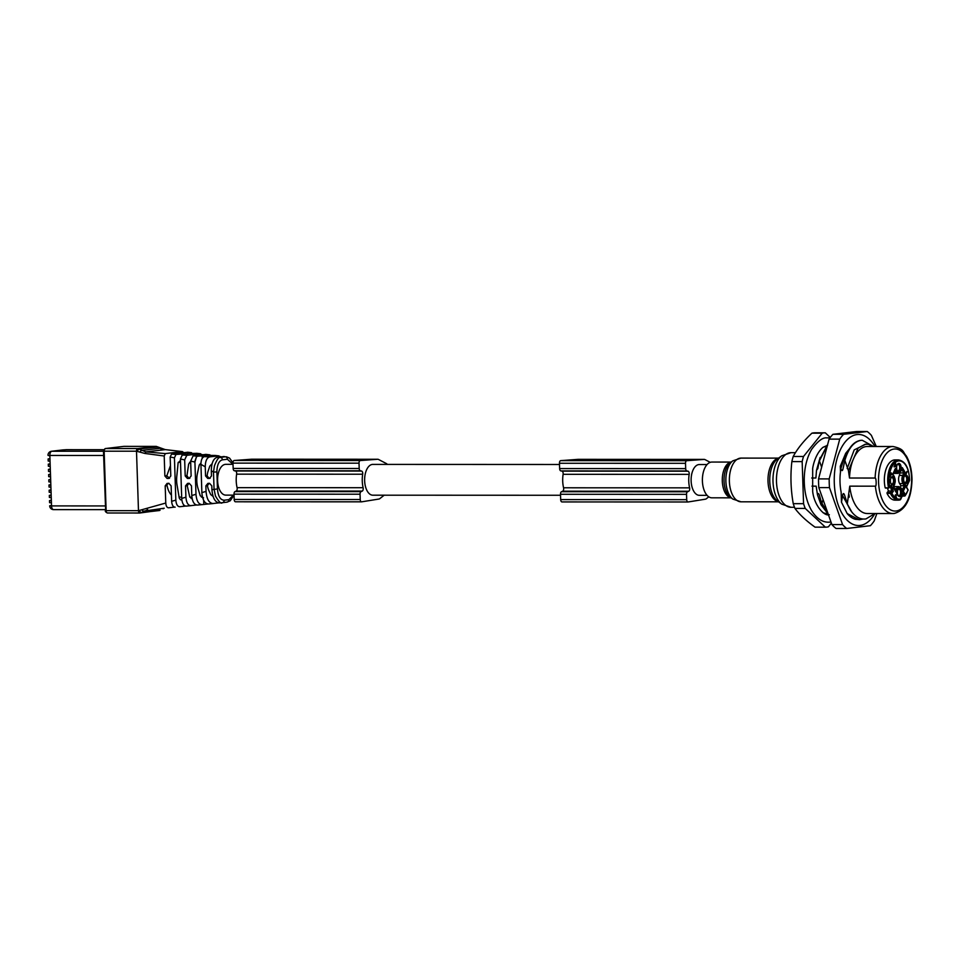 <?xml version="1.0" encoding="UTF-8"?>
<svg xmlns="http://www.w3.org/2000/svg" width="960" height="960" viewBox="0 0 960 960"><rect width="100%" height="100%" fill="white"/><g stroke="black" fill="none" stroke-linecap="round" stroke-linejoin="round"><path stroke-width="1.44" d="M174.42 507.12L168.6 507.804C166.98 507.72 166.032 506.136 165.768 503.04L165.192 485.88L167.076 483.408M168.816 483.216C167.028 484.344 166.452 485.16 167.076 485.652A17.376 9.264 90 0 0 171.432 495.084M213.084 496.44L210.72 494.58L208.788 490.392A17.376 9.264 90 0 1 207.408 485.676L209.148 483.228M200.94 463.008L199.224 465.072L197.256 474.264A17.376 9.264 90 0 0 196.788 480.84A17.376 9.264 90 0 0 197.748 487.536L200.244 495.756L203.568 497.844M192.18 498.792L189.756 496.944L187.404 486.468A17.376 9.264 90 0 1 187.248 485.664L188.976 483.228M180.456 460.44L178.104 462.888L176.856 475.776A17.376 9.264 90 0 0 176.628 480.828A17.376 9.264 90 0 0 177.204 485.892L179.28 498.132L180.444 499.752L181.848 500.028M185.544 506.076L179.784 506.736C177.528 506.628 176.208 504.42 175.836 500.112L171.636 501.324L171.132 485.88L168.924 483.396L167.232 483.408M174.432 457.836L176.004 454.464L171.54 454.104L170.172 457.032L174.432 457.836L175.836 500.112M165.768 503.04L138.48 510.684L106.128 510.66A2.484 1.32 90 0 0 107.448 512.988A2.484 1.32 90 0 0 107.532 512.988L139.716 513M170.172 457.032L170.796 475.968L168.768 478.44L167.064 478.44L164.868 475.968L164.208 456L144.972 453.468L136.5 451.2L138.48 510.684A2.484 1.32 -90 0 0 139.788 513.012L107.448 512.988C105.66 512.124 104.988 511.332 105.432 510.624L106.128 510.66L104.16 451.188L136.5 451.2A2.484 1.32 -90 0 1 137.748 448.572L105.396 448.56A2.484 1.32 90 0 0 104.16 451.188L103.464 451.14L105.264 448.56A1.488 1.26 83.3 0 1 105.396 448.56L123.888 446.376L156.24 446.388A2.484 1.32 -90 0 1 156.324 446.388L123.972 446.376A2.484 1.32 90 0 0 123.888 446.376A1.488 1.26 83.3 0 0 123.768 446.388L123.972 446.376A2.484 1.32 90 0 1 124.056 446.376M187.872 452.244L171.54 454.104M187.368 452.232L193.272 453.672M197.028 453.324L188.016 453.492L191.124 452.688M188.016 453.492L187.236 453.396M196.368 453.312L202.572 454.716M206.088 454.392L193.116 455.832L190.644 461.124L191.136 475.956L189.108 478.428L187.404 478.44L185.208 475.956L184.668 459.876L186.792 455.328L200.124 453.756M186.792 455.328L182.292 454.968L180.408 459.012L181.716 498.42C182.148 503.424 183.672 505.992 186.3 506.112L190.848 505.68M176.004 454.464L185.376 453.804L187.836 454.32L182.292 454.968M187.068 454.404L187.836 454.32M169.56 478.26L166.728 475.752L164.868 475.968M190.668 461.712L188.664 463.98L187.008 475.236A17.376 9.264 90 0 0 186.936 475.752L188.832 478.272L189.864 478.272M212.112 463.692L209.784 466.152L207.924 471.672A17.376 9.264 90 0 0 207.108 475.764L208.992 478.272L210.156 478.272M166.74 476.04L170.46 465.54M164.208 456L165.336 453.588L182.136 451.608L183.936 452.64M171.636 501.324C171.972 505.128 173.136 507.084 175.14 507.18M191.412 498.576L192.072 498.204M196.56 505.008L186.3 506.112M190.956 505.668C188.064 505.524 186.384 502.704 185.916 497.208L185.532 485.868L187.572 483.396L189.264 483.384L191.472 485.868L191.784 495.516C192.312 501.708 194.208 504.888 197.472 505.056L201.984 504.624M165.336 453.588L145.8 451.884L137.748 448.572L156.24 446.388L165.216 449.604L182.136 451.608M139.884 513L141.12 512.664L139.884 513A2.484 1.32 -90 0 1 139.8 513.012L160.056 510.252M164.16 508.236L163.032 508.764M159.612 510.492L141.12 512.664L147.72 509.796L146.796 508.404M49.968 458.676L48.12 458.952L49.98 459.072L49.872 455.952L48 455.34L49.872 455.952M48.12 458.952L48.192 461.04L50.04 461.16L50.148 464.28L48.288 464.16L48.36 466.248L50.22 466.356L50.316 469.488L48.468 469.368L48.54 471.444L50.388 471.564L50.496 474.684L48.636 474.576L48.708 476.652L50.568 476.772L50.664 479.892L48.816 479.772L48.876 481.86L50.736 481.968L50.844 485.1L48.984 484.98L49.056 487.056L50.904 487.176L51.012 490.296L49.152 490.188L49.224 492.264L51.084 492.384L51.18 495.504L49.332 495.384L49.392 497.472L51.252 497.58L51.36 500.712L49.5 500.592L49.572 502.668L51.432 502.788L51.528 505.908L49.668 505.8L51.516 505.512M50.136 463.884L48.288 464.16M50.304 469.092L48.468 469.368M50.484 474.288L48.636 474.576M50.652 479.496L48.816 479.772M50.832 484.704L48.984 484.98M51 489.9L49.152 490.188M51.168 495.108L49.332 495.384M51.348 500.316L49.5 500.592M61.584 450.096A3.972 3.36 83.3 0 1 61.896 450.036L63.216 449.88A3.972 3.36 -96.7 0 1 63.552 449.868L66.408 449.688M61.404 450.108A3.972 3.36 -96.7 0 0 61.068 450.132L61.896 450.036A3.972 3.36 83.3 0 1 62.22 450.024L58.452 450.468A3.972 3.36 -96.7 0 0 58.116 450.48L58.116 450.48A3.972 3.36 -96.7 0 0 57.78 450.54M185.916 497.208L181.716 498.42M190.644 461.124L194.916 462.036L196.476 456.792L197.64 456.192L205.596 455.688L208.068 456.204L204.456 456.624C202.188 457.26 201.012 459.828 200.928 464.34L201.864 492.612C202.488 499.992 204.756 503.784 208.644 503.988L213.132 503.556M207.924 504L202.128 504.612C198.6 504.432 196.56 501 195.984 494.304L194.916 462.036M195.984 494.304L191.784 495.516M180.408 459.012L184.668 459.876M202.128 504.612L197.472 505.056M218.736 502.896L208.644 503.988M213.288 503.544C209.148 503.328 206.736 499.284 206.052 491.4L205.872 485.856L207.912 483.384L209.604 483.384L211.8 485.856L211.932 489.708C212.664 498.288 215.292 502.692 219.804 502.92L222.144 502.692M224.376 456.54L217.44 457.236C213.516 458.268 211.464 462.768 211.308 470.724L211.476 475.944L209.436 478.416L207.744 478.428L205.548 475.944L205.248 466.836C205.356 460.98 206.868 457.668 209.772 456.888L218.112 455.904L221.076 456.804M215.232 455.472L208.236 455.376L207.456 455.028L209.124 454.836L211.68 455.628M208.236 455.376L207.468 455.28M197.64 456.192L193.116 455.832M205.368 454.392L209.124 454.836M214.368 455.46L218.112 455.904M209.772 456.888L204.456 456.624M207.3 456.288L208.068 456.204M196.476 456.792L194.616 461.964M232.98 464.34L227.4 459.252L222.396 459.84C218.892 460.824 217.056 464.856 216.888 471.924L217.452 488.94C218.088 496.248 220.332 500.004 224.172 500.208L228.888 499.656L233.388 495.132M234.036 495.132L225.78 495.12A15.396 8.208 -90 0 1 217.596 480.696A15.396 8.208 -90 0 1 225.792 464.34L233.016 464.34M211.308 470.724L213.492 472.08L214.056 489.096L215.46 496.02C218.976 501.924 221.268 504.144 222.312 502.68L222.36 502.68A2.484 2.1 -96.7 0 0 224.172 500.208M217.452 488.94L211.932 489.708M222.228 502.692L219.804 502.92M206.052 491.4L201.864 492.612M200.928 464.34L205.248 466.836M223.368 456.54L224.292 456.54M216.888 471.924L213.492 472.08L214.464 465.708C219.18 454.032 220.404 458.484 220.38 457.368L217.44 457.236M251.832 459.216A4.968 2.652 90 0 0 251.736 459.204A4.968 2.652 90 0 0 251.628 459.216L234.252 460.488A2.484 1.32 90 0 0 232.98 463.128L233.16 468.432A2.484 1.32 90 0 0 234.324 470.748L235.512 471A2.484 1.32 -90 0 1 236.628 474.168A19.86 10.596 90 0 0 237.084 487.656A2.484 1.32 -90 0 1 236.184 491.052L235.02 491.592A2.484 1.32 90 0 0 234.012 494.16L234.18 499.464A2.484 1.32 90 0 0 235.5 501.792A2.484 1.32 90 0 0 235.62 501.78L361.428 501.828M384.192 495.192L379.788 498.66A4.968 2.652 -90 0 1 378.984 499.032L361.656 501.828A2.484 1.32 -90 0 1 361.548 501.84A2.484 1.32 -90 0 1 360.228 499.512L360.048 494.208A2.484 1.32 -90 0 1 361.056 491.64L362.22 491.1A2.484 1.32 90 0 0 363.12 487.704A19.86 10.596 -90 0 1 362.676 474.216A2.484 1.32 90 0 0 361.56 471.06L360.36 470.796A2.484 1.32 -90 0 1 359.196 468.492L359.016 463.188A2.484 1.32 -90 0 1 360.288 460.548L377.664 459.264A4.968 2.652 -90 0 1 377.772 459.264A4.968 2.652 -90 0 1 378.48 459.444L386.436 463.596A4.968 2.652 -90 0 1 387.312 464.4M560.532 495.264L372.828 495.192A15.396 8.208 -90 0 1 364.644 480.756A15.396 8.208 -90 0 1 372.84 464.4L559.5 464.484M578.328 459.348A4.968 2.652 90 0 0 578.22 459.348A4.968 2.652 90 0 0 578.112 459.348L560.736 460.632A2.484 1.32 90 0 0 559.464 463.272L559.644 468.576A2.484 1.32 90 0 0 560.808 470.892L561.996 471.144A2.484 1.32 -90 0 1 563.112 474.312A19.86 10.596 90 0 0 563.568 487.788A2.484 1.32 -90 0 1 562.668 491.196L561.504 491.724A2.484 1.32 90 0 0 560.496 494.292L560.676 499.596A2.484 1.32 90 0 0 561.996 501.924A2.484 1.32 90 0 0 562.104 501.924L687.912 501.972M708.792 496.824L706.272 498.804A4.968 2.652 -90 0 1 705.48 499.164L688.152 501.972A2.484 1.32 -90 0 1 688.032 501.984A2.484 1.32 -90 0 1 686.712 499.656L686.532 494.352A2.484 1.32 -90 0 1 687.54 491.784L688.704 491.244A2.484 1.32 90 0 0 689.604 487.848A19.86 10.596 -90 0 1 689.16 474.36A2.484 1.32 90 0 0 688.044 471.204L686.856 470.94A2.484 1.32 -90 0 1 685.68 468.624L685.512 463.32A2.484 1.32 -90 0 1 686.772 460.692L704.16 459.408A4.968 2.652 -90 0 1 704.256 459.408A4.968 2.652 -90 0 1 704.964 459.588L710.256 462.348M707.076 495.336L699.312 495.324A15.396 8.208 -90 0 1 691.128 480.9A15.396 8.208 -90 0 1 699.324 464.544L707.088 464.544M731.148 462.072L711.936 462.06A17.88 9.528 90 0 0 711.336 462.096A17.88 9.528 90 0 0 702.396 480.504A17.88 9.528 90 0 0 711.924 497.82L731.136 497.832M794.94 508.416C799.62 514.668 806.316 520.92 815.052 527.16L825.36 527.172L805.248 508.428A47.184 25.152 -90 0 1 803.556 503.664L802.164 461.604A47.184 25.152 -90 0 1 803.52 456.48L822.24 433.164L811.932 433.164C803.664 440.94 797.424 448.704 793.212 456.48A47.184 25.152 90 0 0 791.856 461.604C790.296 475.62 790.764 489.636 793.248 503.664A47.184 25.152 90 0 0 794.94 508.416L805.248 508.428M822.24 433.164A47.184 25.152 -90 0 1 823.764 432.9A47.184 25.152 -90 0 1 825.288 432.816L814.98 432.804A47.184 25.152 90 0 0 813.456 432.9A47.184 25.152 90 0 0 811.932 433.164M831.384 523.104L828.408 526.812A47.184 25.152 -90 0 1 826.884 527.076A47.184 25.152 -90 0 1 825.36 527.172M825.288 432.816L830.268 437.448M793.248 503.664L803.556 503.664M802.164 461.604L791.856 461.604M793.212 456.48L803.52 456.48M811.956 486.144L816.156 486.144L817.488 494.856C818.1 492.924 818.784 493.176 819.528 495.648L821.832 503.748L823.056 499.572M843.06 468.528C842.496 471.288 841.764 471.288 840.876 468.528L840.288 466.224L840.48 472.044A34.764 18.54 90 0 0 841.14 492.132L841.476 502.212L842.556 495.66C843.12 492.912 843.852 492.912 844.74 495.66L847.32 503.76L849.768 486.156L875.4 486.168C876.588 486.78 876.288 477.504 875.124 478.044L849.504 478.032L848.436 470.628L844.872 460.428L843.036 468.708M821.64 467.208L819.24 460.416L817.86 468.516L816.492 470.4L815.892 478.008L811.716 478.008M832.956 434.304L843.612 434.304L867.252 431.52L856.584 431.52L832.956 434.304A52.14 27.804 90 0 0 829.08 439.128L818.532 478.908A52.14 27.804 90 0 0 818.82 487.596L831.912 524.604A52.14 27.804 90 0 0 836.076 528.48L846.732 528.48A52.14 27.804 -90 0 1 842.58 524.604L829.476 487.608A52.14 27.804 -90 0 1 829.236 483.276A52.14 27.804 -90 0 1 829.188 478.908L839.736 439.128L829.08 439.128M839.736 439.128A52.14 27.804 -90 0 1 843.612 434.304M867.252 431.52A52.14 27.804 -90 0 1 871.404 435.396L876.288 446.484M874.788 513.768A45.528 24.276 -90 0 1 849.36 522.168A45.528 24.276 -90 0 1 834.288 482.856A45.528 24.276 -90 0 1 848.076 438.912A45.528 24.276 -90 0 1 874.956 446.484M860.04 519.648L855.408 519.3A39.732 21.18 -90 0 1 847.176 513.564L841.476 502.212M840.288 466.224L845.7 453.3L849.384 448.8M876.864 513.528L874.236 520.872A52.14 27.804 -90 0 1 870.372 525.696L846.732 528.48M831.912 524.604L842.58 524.604M829.476 487.608L818.82 487.596M818.532 478.908L829.188 478.908M847.176 513.564L859.056 519.732L863.196 519.036M847.044 503.76L851.376 511.476C855.792 517.212 860.652 519.684 865.956 518.916L875.004 513.528M851.376 511.476A39.732 21.18 -90 0 1 847.32 503.76M849.768 486.156A33.516 17.868 90 0 0 867.324 513.528L892.956 513.54A33.516 17.868 -90 0 1 875.4 486.168M848.616 497.436L849.288 497.1L849.036 494.712M849.288 497.1L848.856 495.66M875.124 478.044A33.516 17.868 -90 0 1 891.66 446.592A33.516 17.868 -90 0 1 891.864 446.568A33.516 17.868 -90 0 1 892.98 446.496L867.36 446.484A33.516 17.868 90 0 0 866.232 446.556A33.516 17.868 90 0 0 849.504 478.032M827.532 444.972L819.66 460.416M819.24 460.416L827.688 444.384M816.492 470.4L820.14 457.452M828.156 513.96L821.004 504.732L817.488 494.856M826.68 512.136L821.004 504.732M828.108 513.84L821.832 503.748M822.252 503.748L827.832 513.06M848.436 470.628L858.108 448.092L865.056 444.3L868.284 444.288L873.36 446.484M847.176 468.528L854.208 449.892L865.728 444.204M872.664 446.016L862.248 440.28L860.988 440.352C853.8 441.66 848.424 448.344 844.872 460.428M844.452 460.428C848.004 448.344 853.38 441.648 860.568 440.352L862.044 440.28M840.876 468.528L845.7 453.3M885.408 488.064L888.768 488.064L889.74 486.828L888.528 487.752A20.112 10.728 -90 0 1 894.372 461.412A20.112 10.728 -90 0 1 897.768 459.948A20.112 10.728 -90 0 1 898.44 459.912L895.08 459.9A20.112 10.728 90 0 0 885.168 487.752L888.636 487.992M887.436 488.064L888.432 491.04L887.1 492.612L890.46 492.612L891.804 491.04L893.364 491.352L891.264 485.04L889.74 486.828A19.116 10.2 -90 0 1 889.08 479.928A19.116 10.2 -90 0 1 899.328 460.896A19.116 10.2 -90 0 1 909.468 480.108L906.204 487.032L907.98 489.96A19.116 10.2 -90 0 1 905.616 494.988L904.584 495.996L903.276 493.824M905.616 494.988L904.92 496.02L905.616 494.988L903.84 492.06L899.916 499.932A20.112 10.728 -90 0 1 899.1 500.088A20.112 10.728 -90 0 1 898.416 500.136L895.056 500.136A20.112 10.728 90 0 1 887.04 493.368L887.1 492.612M888.432 491.04L891.804 491.04L890.34 486.672M908.124 478.98A4.224 2.256 -90 0 1 906.912 483A4.224 2.256 -90 0 1 904.452 482.52A4.224 2.256 -90 0 1 903.636 479.508A4.224 2.256 -90 0 1 904.464 475.968A4.224 2.256 -90 0 1 906.78 475.38A4.224 2.256 -90 0 1 908.124 478.98M899.544 488.196A4.224 2.256 90 0 0 898.26 489.132A4.224 2.256 90 0 0 898.26 495.684A4.224 2.256 90 0 0 899.82 496.62A4.224 2.256 90 0 0 901.932 492.144A4.224 2.256 90 0 0 899.544 488.196M890.412 481.068A4.224 2.256 -90 0 1 891.252 477.516A4.224 2.256 -90 0 1 893.568 476.928A4.224 2.256 -90 0 1 894.912 480.54A4.224 2.256 -90 0 1 893.688 484.548A4.224 2.256 -90 0 1 891.24 484.08A4.224 2.256 -90 0 1 890.412 481.068M899.004 471.84A4.224 2.256 90 0 0 901.104 467.364A4.224 2.256 90 0 0 898.716 463.416A4.224 2.256 90 0 0 897.444 464.352A4.224 2.256 90 0 0 897.444 470.904A4.224 2.256 90 0 0 899.004 471.84M907.272 471.468L905.7 474.816L906.876 471.468M895.692 495.252L897.732 494.832L896.4 492.624L897.276 494.7L895.428 494.82L895.38 496.896L896.496 497.34L895.176 495.252L897.564 495.192M891.12 472.872L889.728 475.26L890.64 477.276L889.98 475.56L891 475.092L890.808 473.376L892.056 474.672L890.856 472.872M894.024 466.692L896.244 466.188L895.596 463.344L894.024 466.692M890.256 486.408L891.264 485.04L890.256 486.408M899.916 499.932L900.588 498.984A19.116 10.2 -90 0 1 891.852 493.14L890.46 492.612L890.4 493.368L891.852 493.14L893.364 491.352M904.2 482.064A3.228 1.716 90 0 0 905.04 482.472A3.228 1.716 90 0 0 906.756 479.04A3.228 1.716 90 0 0 905.04 476.016A3.228 1.716 90 0 0 904.212 476.412M898.008 495.24A3.228 1.716 90 0 0 898.836 495.636A3.228 1.716 90 0 0 898.944 495.636A3.228 1.716 90 0 0 900.564 492.312A3.228 1.716 90 0 0 898.848 489.18A3.228 1.716 90 0 0 898.74 489.192A3.228 1.716 90 0 0 898.008 489.588M890.988 477.972A3.228 1.716 -90 0 1 891.828 477.576A3.228 1.716 -90 0 1 893.544 480.6A3.228 1.716 -90 0 1 891.828 484.032A3.228 1.716 -90 0 1 890.988 483.624M897.192 470.46A3.228 1.716 90 0 0 898.02 470.856A3.228 1.716 90 0 0 898.128 470.856A3.228 1.716 90 0 0 899.736 467.532A3.228 1.716 90 0 0 898.02 464.4A3.228 1.716 90 0 0 897.912 464.412A3.228 1.716 90 0 0 897.192 464.808M895.692 497.34L896.496 497.34M896.82 494.712L897.732 494.832M890.712 472.98L891.336 472.98M890.616 473.088L891.516 473.148M889.944 474.696L890.856 474.84M890.292 477.012L891.084 477.012M894.756 465.12L896.244 466.188M895.356 466.296L896.04 466.62M895.2 466.62L894.132 466.884M895.788 466.188L894.516 466.5L895.152 465.144M904.176 482.844A0.996 0.636 148.9 0 1 902.988 483.588L899.628 483.588L900.936 485.76L905.892 485.664L904.176 482.844A4.812 2.568 -90 0 1 903.96 476.064L905.46 472.86L902.292 467.604L900.78 470.808A4.812 2.568 -90 0 1 897.168 471.24L895.464 468.408L892.656 474.372L894.36 477.192A4.812 2.568 -90 0 1 894.588 483.972L893.076 487.176L896.256 492.432L897.756 489.228A4.812 2.568 -90 0 1 901.38 488.808L903.084 491.628L905.892 485.664M900.936 485.76L900.312 487.092M893.7 487.668A5.796 3.096 -90 0 1 895.488 486.612L898.848 486.612A5.796 3.096 -90 0 0 898.644 486.624A5.796 3.096 -90 0 0 896.52 488.58L894.24 488.58M898.212 473.412A5.796 3.096 -90 0 1 898.02 473.424L894.66 473.424A5.796 3.096 -90 0 1 893.544 473.04M900.144 472.332L899.364 475.404L902.724 475.404L903.876 472.956L905.46 472.86M899.628 483.588A5.796 3.096 -90 0 1 899.364 475.404M902.196 490.224L903.084 491.628M895.368 491.028L896.256 492.432M894.66 469.812L895.464 468.408L894.66 469.812M901.488 469.008L902.292 467.604L901.488 469.008M900.516 472.944L903.876 472.956L901.716 469.38M167.076 485.652L165.192 485.88M167.064 478.44L168.66 478.26M183.636 504.756L183.684 506.28M181.944 453.768L181.98 455.052M185.4 454.608L185.376 453.804M185.208 475.956L186.936 475.752M187.248 485.664L185.532 485.868M191.76 498.42L191.148 498.492M123.648 446.4A1.488 1.26 83.3 0 1 123.756 446.388L105.264 448.56M136.884 451.296L139.008 448.908L158.112 447.024M139.968 451.908L141.24 450.48L160.968 448.224L156.324 446.388M160.74 448.176L161.052 449.424M144.972 453.468L145.8 451.884L165.396 449.616M105.66 510.576L103.464 451.14M141.888 509.964L143.256 511.212L164.22 508.224M141.12 512.664L138.852 510.588M58.452 450.468L51.84 451.248L103.464 451.26M58.524 450.456A3.972 3.36 83.3 0 1 58.884 450.396L51.504 451.26A3.972 3.36 83.3 0 1 51.84 451.248A3.972 2.124 90 0 0 49.86 455.46L103.608 455.484M49.98 459.072L50.04 461.16M49.668 505.8A3.972 3.972 0 0 0 53.64 509.64A3.972 2.124 90 0 1 51.528 505.908L105.276 505.932M51.36 500.712L51.432 502.788M51.18 495.504L51.252 497.58M51.012 490.296L51.084 492.384M50.844 485.1L50.904 487.176M50.664 479.892L50.736 481.968M50.496 474.684L50.568 476.772M50.316 469.488L50.388 471.564M50.148 464.28L50.22 466.356M53.64 509.64A3.972 2.124 90 0 0 53.772 509.628L105.396 509.652L53.64 509.64M66.252 449.676L103.752 449.7L66.12 449.688M63.552 449.868L62.22 450.024M60.744 450.192A3.972 3.36 -96.7 0 1 61.068 450.132L58.884 450.396A3.972 3.36 83.3 0 1 59.208 450.372M203.652 500.34L203.784 504.408M202.176 455.652L202.26 458.292M207.408 485.676L205.872 485.856M205.548 475.944L207.108 475.764M222.312 502.68A2.484 2.1 -96.7 0 0 222.36 502.68L227.076 502.116A2.484 2.1 -96.7 0 0 228.888 499.656M222.408 502.668L227.028 502.128A2.484 2.1 -96.7 0 0 227.076 502.116L230.268 500.76L233.94 495.132M207.744 478.428L208.992 478.272M227.4 459.252A2.484 2.1 -96.7 0 0 225.384 456.78L220.38 457.368A2.484 2.1 -96.7 0 1 222.396 459.84M234.18 499.464L360.228 499.512M360.048 494.208L234.012 494.16M235.02 491.592L361.056 491.64M362.22 491.1L236.184 491.052M363.12 487.704L237.084 487.656M362.676 474.216L236.628 474.168M235.512 471L361.56 471.06M360.36 470.796L234.324 470.748M233.16 468.432L359.196 468.492M359.016 463.188L232.98 463.128M234.252 460.488L360.288 460.548M377.664 459.264L251.628 459.216M560.676 499.596L686.712 499.656M686.532 494.352L560.496 494.292M561.504 491.724L687.54 491.784M688.704 491.244L562.668 491.196M689.604 487.848L563.568 487.788M689.16 474.36L563.112 474.312M561.996 471.144L688.044 471.204M686.856 470.94L560.808 470.892M559.644 468.576L685.68 468.624M685.512 463.32L559.464 463.272M560.736 460.632L686.772 460.692M704.16 459.408L578.112 459.348M732.816 499.068L730.308 497.22A18.54 9.888 90 0 1 724.02 479.94A18.54 9.888 90 0 1 730.32 462.672L732.828 460.836A20.52 10.944 90 0 0 725.868 479.94A20.52 10.944 90 0 0 732.816 499.068L741 501.804A21.852 11.652 90 0 1 729.36 480.636A21.852 11.652 90 0 1 740.28 458.148A21.852 11.652 90 0 1 741.012 458.1L778.584 458.112M731.076 462.12A17.88 9.528 90 0 0 722.28 479.94A17.88 9.528 90 0 0 731.052 497.772M778.416 458.244A21.852 11.652 90 0 0 767.988 479.964A21.852 11.652 90 0 0 778.392 501.696M781.788 455.772L777.384 459A22.512 12 90 0 0 769.74 479.964A22.512 12 90 0 0 777.372 500.94L781.776 504.168L791.016 507.288A27.312 14.568 90 0 1 776.472 480.828A27.312 14.568 90 0 1 790.116 452.712A27.312 14.568 90 0 1 791.04 452.664L781.788 455.772A25.98 13.848 90 0 0 772.968 479.964A25.98 13.848 90 0 0 781.776 504.168M822.936 512.628A33.516 17.868 90 0 0 826.992 513.516L827.592 513.516M851.904 512.16L842.556 495.66M894.084 513.468A33.516 17.868 -90 0 1 892.956 513.54L894.288 513.456C905.508 510.168 911.412 498.924 912 479.736C911.892 470.46 910.008 462.552 906.36 455.988C902.388 451.776 904.824 449.184 892.98 446.496M896.1 510.996A31.044 16.548 -90 0 1 878.556 481.968A31.044 16.548 -90 0 1 894.036 449.04A31.044 16.548 -90 0 1 911.592 478.068A31.044 16.548 -90 0 1 896.1 510.996M825.756 446.556A33.516 17.868 90 0 0 825.696 446.556A33.516 17.868 90 0 0 822.96 447.348M904.596 496.02L902.184 496.128M900.084 499.92L898.416 500.136A20.112 10.728 -90 0 1 890.4 493.368L887.04 493.368M890.832 486.096L888.768 488.064L885.168 487.752M904.92 496.02L908.148 490.044L906.492 486.972L909.552 480.48M902.352 489.888L904.296 485.76L902.988 483.588A5.796 3.096 -90 0 1 902.724 475.404L903.96 476.064M900.888 488.064A0.996 0.636 148.9 0 1 901.38 488.808M897.756 489.228L896.52 488.58L895.524 490.692M894.276 484.62L894.588 483.972M894.36 477.192A0.996 0.636 -31.1 0 0 894.372 476.676L892.944 474.312L895.296 469.308M900.78 470.808L898.02 473.424A5.796 3.096 -90 0 1 895.968 471.984L894.888 470.184M894.036 471.984L895.968 471.984A0.996 0.636 -31.1 0 0 897.168 471.24M205.62 456.492L205.596 455.688M187.404 478.44L188.832 478.272M179.028 497.124L181.668 497.124M189.828 497.124L191.904 497.124M201.456 497.136L202.476 497.136M178.224 462.36L180.516 462.36M189.528 462.36L190.692 462.36M182.484 451.608L165.3 449.604L160.968 448.224M51.504 451.26A3.972 3.972 0 0 0 48 455.34M191.568 452.688L187.776 452.232M196.896 453.312L200.7 453.756M206.04 454.392L209.844 454.836M218.964 455.904L215.16 455.46M232.98 462.876L229.596 458.136L226.392 456.78M361.548 501.84L235.5 501.792M377.772 459.264L251.736 459.204M688.032 501.984L561.996 501.924M704.256 459.408L578.22 459.348M741.012 458.1L732.828 460.836M778.56 501.816L741 501.804M795.456 452.664L791.04 452.664M794.496 507.288L791.016 507.288M909.612 480.18C909.036 467.844 905.316 461.076 898.44 459.912M900.624 499.464L903.672 492.96M902.82 490.656L901.392 488.292L898.848 486.612M895.992 491.46L893.364 487.116L894.648 484.404L894.372 476.676M900.84 471.228L902.124 468.504M829.98 437.856L826.764 437.88C822.768 437.328 817.704 441.18 811.596 449.412C806.82 457.752 804.36 467.844 804.228 479.712C804.276 491.772 806.712 502.032 811.548 510.516C816.936 519.036 823.152 522.888 830.184 522.096L830.988 521.988M827.64 445.272L823.032 447.288C816.408 452.808 813.324 463.524 812.676 468.504L812.676 491.496C814.236 505.788 824.64 516.696 829.32 514.704"/></g></svg>
